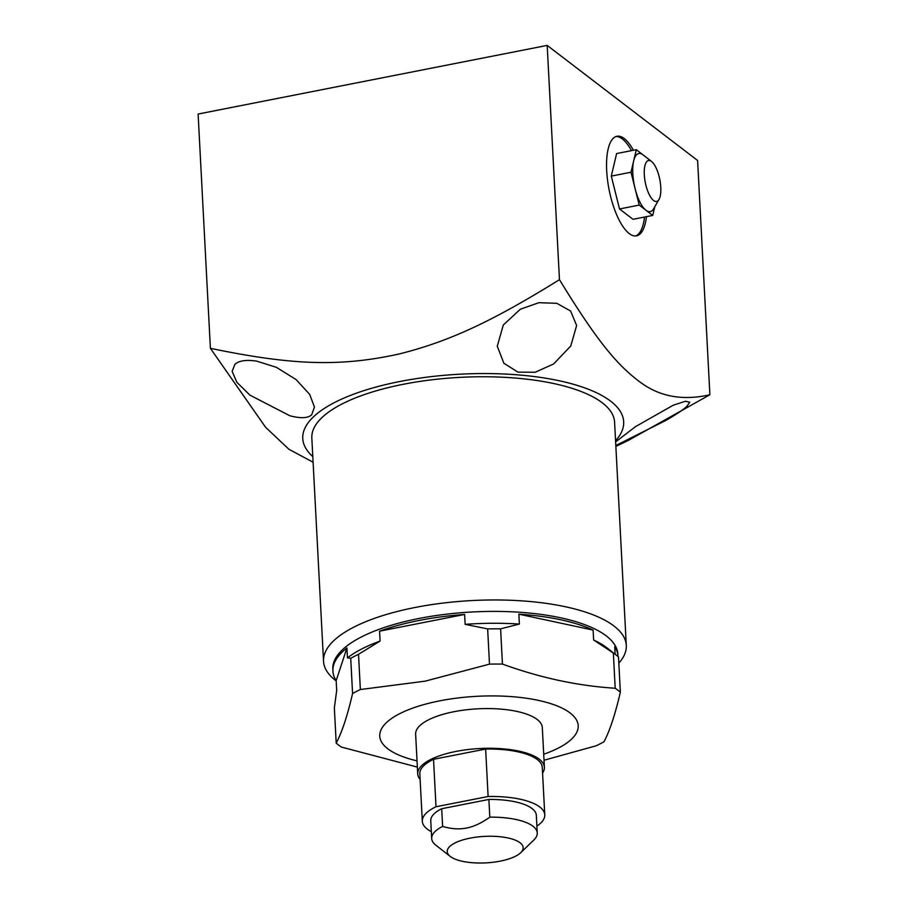 <?xml version="1.0" encoding="UTF-8"?>
<svg xmlns="http://www.w3.org/2000/svg" width="908" height="908" viewBox="0 0 908 908"><rect width="100%" height="100%" fill="white"/><g stroke="black" fill="none" stroke-linecap="round" stroke-linejoin="round"><path stroke-width="1.36" d="M615.862 446.373L628.2 440.494L709.886 394.764L697.605 160.489L547.183 45.4L198.114 114.033L210.395 348.32L265.613 427.305L288.937 449.278L313.101 462.24M289.924 415.796C300.9 418.611 308.164 418.248 311.728 414.718L314.452 407.068L309.707 394.424L296.042 379.533L276.316 367.297L256.578 361.1C246.102 359.602 238.872 360.692 234.888 364.369L232.13 371.349L236.863 382.313L249.95 395.173L289.924 415.796M615.817 445.522L665.723 420.495C675.813 414.729 682.861 410.03 686.845 406.387L689.751 402.244L685.529 401.245L673.327 405.172L635.555 426.59L615.624 441.901M615.567 440.743A160.682 56.024 177 0 0 518.105 374.891A160.682 56.024 177 0 0 314.089 416.261A160.682 56.024 177 0 0 312.806 456.611M626.293 645.406L614.591 422.186A151.591 52.857 177 0 0 403.288 384.288A151.591 52.857 177 0 0 311.83 438.053L323.532 661.274A151.591 52.857 -3 0 1 414.99 607.497A151.591 52.857 177 0 1 626.293 645.406A151.591 52.857 177 0 1 618.836 663.135M336.176 680.932L335.427 680.33A151.591 52.857 -3 0 1 323.532 661.274M332.93 671.091A142.704 49.758 177 0 0 336.164 680.614L346.947 647.983A142.704 49.758 177 0 0 332.93 671.091L332.827 669.117A142.704 49.758 -3 0 1 418.94 618.484A142.704 49.758 177 0 1 617.86 654.18L617.962 656.155A142.704 49.758 177 0 0 614.727 646.632L615.125 654.237M464.612 614.444A142.704 49.758 177 0 0 419.042 620.47A142.704 49.758 177 0 0 379.578 631.173L464.612 614.444L465.134 624.341A142.704 49.758 177 0 1 519.387 624.068L500.603 628.847A152.226 53.073 177 0 0 487.653 628.915L465.134 624.341M518.865 614.171L593.117 630.095A142.704 49.758 177 0 0 518.865 614.171L519.387 624.068M593.117 630.095L593.639 639.992A142.704 49.758 177 0 1 607.282 648.096L616.498 655.315A152.226 53.073 177 0 0 613.354 653.022L593.639 639.992M336.164 680.614L336.686 690.511L334.348 707.877L336.198 743.107A152.226 53.073 177 0 0 341.363 747.057L417.351 767.09M346.947 647.983L347.469 657.869A142.704 49.758 -3 0 1 380.1 641.059L358.524 654.305L360.363 689.524L425.16 681.159L489.491 664.134L487.653 628.915M379.578 631.173L380.1 641.059M613.354 653.022L615.193 688.241A152.226 53.073 177 0 1 620.357 692.191L618.507 656.972A152.226 53.073 177 0 0 616.498 655.315M544.028 760.234L596.193 745.774A152.226 53.073 177 0 0 603.979 741.757C609.733 730.963 615.193 714.448 620.357 692.191M500.603 628.847L502.442 664.066A152.226 53.073 177 0 0 489.491 664.134M358.524 654.305A152.226 53.073 177 0 0 350.726 658.311L347.469 657.869M350.726 658.311L352.576 693.542A152.226 53.073 177 0 1 360.363 689.524M336.198 743.107C341.964 732.313 347.412 715.788 352.576 693.542M417.033 760.859A99.369 34.652 -3 0 1 439.699 700.851A99.369 34.652 -3 0 1 563.13 708.637A99.369 34.652 -3 0 1 543.71 754.219M542.575 773.048A63.424 22.11 177 0 0 544.391 767.283L542.314 727.58A63.424 22.11 177 0 0 453.898 711.724A63.424 22.11 177 0 0 415.637 734.22L417.714 773.922A63.424 22.11 177 0 0 420.12 779.473M502.442 664.066C540.339 677.856 577.919 685.915 615.193 688.241M544.391 767.283A63.424 22.11 177 0 0 455.986 751.427A63.424 22.11 177 0 0 417.714 773.922M536.889 826.098A61.313 21.383 177 0 0 544.766 814.839L542.28 767.396A61.313 21.383 177 0 0 485.632 749.055L433.525 759.304L436.01 806.747A61.313 21.383 177 0 0 422.311 821.263A61.313 21.383 177 0 0 431.323 831.637M422.311 821.263L419.825 773.82A61.313 21.383 -3 0 1 433.525 759.304M485.632 749.055L488.118 796.498A61.313 21.383 177 0 1 544.766 814.839M436.01 806.747L488.118 796.498M520.693 852.714A38.023 13.257 177 0 0 511.454 838.833A38.023 13.257 177 0 0 470.162 838.129A38.023 13.257 -3 0 0 450.209 856.403A38.023 13.257 -3 0 0 500.229 861.136A38.023 13.257 177 0 0 520.693 852.714L533.825 840.025A52.857 18.432 177 0 0 537.252 832.988L536.322 815.282A52.857 18.432 177 0 0 488.879 799.449L441.697 808.722A52.857 18.432 177 0 0 430.755 820.821L431.686 838.515A52.857 18.432 -3 0 1 442.627 826.428L441.697 808.722M488.879 799.449L489.809 817.143C481.615 823.011 473.863 826.643 466.542 828.039C459.232 829.515 451.253 828.981 442.627 826.428M537.252 832.988A52.857 18.432 177 0 0 489.809 817.143M450.209 856.403L435.829 845.166A52.857 18.432 -3 0 1 431.686 838.515M709.886 394.764C683.724 400.712 661.138 396.978 642.126 383.562C616.816 365.549 595.841 339.081 559.464 279.675C491.444 321.886 448.915 341.499 399.293 353.95C340.477 366.934 292.524 365.402 210.395 348.32M553.664 363.938L570.757 346.005L576.637 325.507L570.61 311.047L556.797 303.295L538.898 302.693L520.318 309.242L503.304 325.007L497.266 346.209L503.883 363.257L517.969 372.121L535.187 372.257L553.664 363.938M547.183 45.4L559.464 279.675M633.398 150.263A50.746 18.024 78.9 0 0 616.963 136.268A50.746 18.024 78.9 0 0 606.692 170.704A50.746 18.024 78.9 0 0 636.542 235.842A50.746 18.024 78.9 0 0 646.451 216.66M631.457 150.637A50.746 18.024 78.9 0 0 616.01 136.529M644.521 217.046A50.746 18.024 -101.1 0 1 635.555 235.955M649.856 160.16L636.304 149.684L616.611 153.566L611.3 176.095L619.506 208.965L633.024 219.305L652.727 215.434L654.736 206.865M643.239 154.996A29.601 10.51 78.9 0 0 643.148 154.928A29.601 10.51 78.9 0 0 643.068 154.859A29.601 10.51 78.9 0 0 633.659 160.954A29.601 10.51 78.9 0 0 635.112 188.66A29.601 10.51 78.9 0 0 645.963 210.259A29.601 10.51 78.9 0 0 653.715 208.658L659.026 199.363A20.85 7.4 78.9 0 0 659.81 179.557A20.85 7.4 78.9 0 0 651.581 161.522A20.85 7.4 78.9 0 0 651.524 161.465A20.85 7.4 -101.1 0 0 644.305 174.677A20.85 7.4 -101.1 0 0 653.567 200.486A20.85 7.4 78.9 0 0 659.026 199.363M636.304 149.684L631.003 172.225L639.209 205.094L652.727 215.434M619.506 208.965L639.209 205.094M611.3 176.095L631.003 172.225M651.581 161.522L643.148 154.928"/></g></svg>
